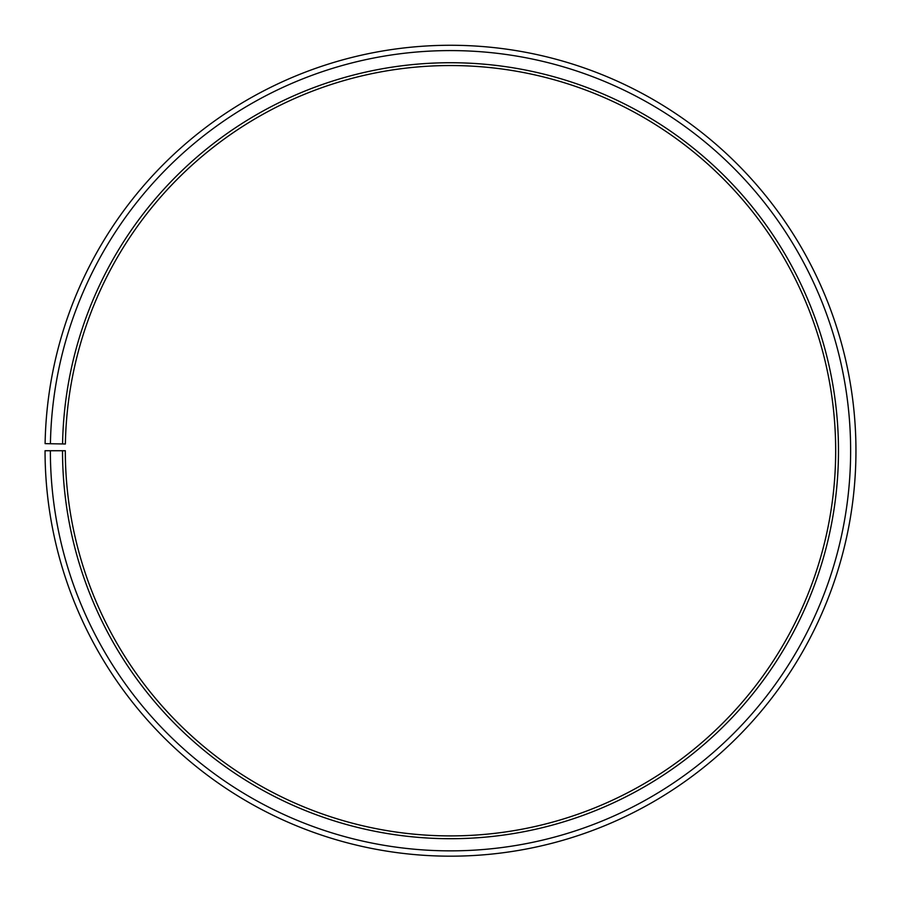 <?xml version="1.0" encoding="UTF-8"?>
<svg xmlns="http://www.w3.org/2000/svg" width="901" height="901" viewBox="0 0 901 901"><rect width="100%" height="100%" fill="white"/><g stroke="black" fill="none" stroke-linecap="round" stroke-linejoin="round"><path stroke-width="1.35" d="M835.678 450.725A385.178 385.178 0 0 0 453.856 65.559A385.178 385.178 0 0 0 65.379 444.002L62.574 443.945A387.982 387.982 0 0 1 453.89 62.743A387.982 387.982 0 0 1 838.482 450.725A387.982 387.982 0 0 1 450.5 838.707A387.982 387.982 0 0 1 62.518 450.725L65.323 450.725A385.178 385.178 0 0 0 450.5 835.903A385.178 385.178 0 0 0 835.678 450.725M50.422 443.743L45.106 443.641A405.45 405.45 0 0 1 454.036 45.287A405.45 405.45 0 0 1 855.95 450.725A405.45 405.45 0 0 1 450.5 856.175A405.45 405.45 0 0 1 45.05 450.725L50.366 450.725A400.134 400.134 0 0 0 450.5 850.859A400.134 400.134 0 0 0 850.634 450.725A400.134 400.134 0 0 0 453.991 50.602A400.134 400.134 0 0 0 50.422 443.743L62.574 443.945M50.366 450.725L62.518 450.725"/></g></svg>
